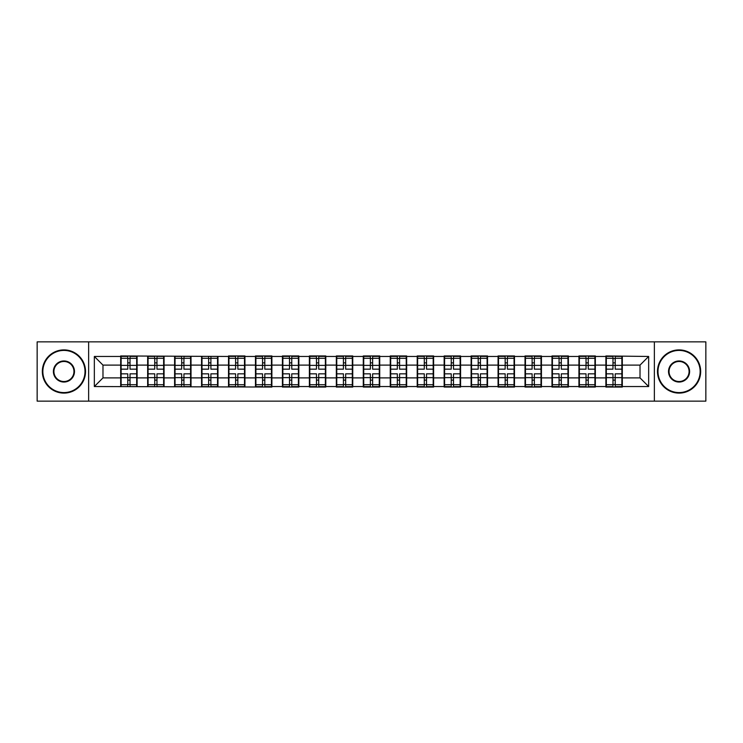 <?xml version="1.0" encoding="UTF-8"?>
<svg xmlns="http://www.w3.org/2000/svg" width="743" height="743" viewBox="0 0 743 743"><rect width="100%" height="100%" fill="white"/><g stroke="black" fill="none" stroke-linecap="round" stroke-linejoin="round"><path stroke-width="1.11" d="M654.36 401.136L705.85 401.136L705.85 341.864L654.36 341.864L654.36 401.136L88.64 401.136L88.64 341.864L37.15 341.864L37.15 401.136L88.64 401.136M654.36 341.864L88.64 341.864M640.02 377.89L640.02 365.11L622.309 365.11L622.309 377.89L640.02 377.89L648.658 386.536L648.658 356.464L605.889 355.953L605.889 365.11L595.347 365.11L595.347 377.89L605.889 377.89L605.889 365.11M648.658 386.536L622.309 386.536L622.309 387.047L605.889 387.047L605.889 386.536L595.347 386.536L595.347 387.047L578.936 387.047L578.936 386.536L568.395 386.536L568.395 387.047L551.984 387.047L551.984 386.536L541.443 386.536L541.443 387.047L525.022 387.047L525.022 386.536L514.481 386.536L514.481 387.047L498.07 387.047L498.07 386.536L487.529 386.536L487.529 387.047L471.118 387.047L471.118 386.536L460.576 386.536L460.576 387.047L444.156 387.047L444.156 386.536L433.615 386.536L433.615 387.047L417.204 387.047L417.204 386.536L406.662 386.536L406.662 387.047L390.251 387.047L390.251 386.536L379.71 386.536L379.71 387.047L363.29 387.047L363.29 386.536L352.749 386.536L352.749 387.047L336.338 387.047L336.338 386.536L325.796 386.536L325.796 387.047L309.385 387.047L309.385 386.536L298.844 386.536L298.844 387.047L282.424 387.047L282.424 386.536L271.882 386.536L271.882 387.047L94.342 386.536L94.342 356.464L120.691 356.464L120.691 365.11L102.98 365.11L102.98 377.89L120.691 377.89L120.691 365.11M605.889 356.464L595.347 356.464L595.347 355.953L578.936 355.953L578.936 356.464L568.395 356.464L568.395 355.953L551.984 355.953L551.984 356.464L541.443 356.464L541.443 355.953L525.022 355.953L525.022 356.464L514.481 356.464L514.481 355.953L498.07 355.953L498.07 356.464L487.529 356.464L487.529 355.953L471.118 355.953L471.118 356.464L460.576 356.464L460.576 355.953L444.156 355.953L444.156 356.464L433.615 356.464L433.615 355.953L417.204 355.953L417.204 356.464L406.662 356.464L406.662 355.953L390.251 355.953L390.251 356.464L379.71 356.464L379.71 355.953L363.29 355.953L363.29 356.464L352.749 356.464L352.749 355.953L336.338 355.953L336.338 356.464L325.796 356.464L325.796 355.953L309.385 355.953L309.385 356.464L298.844 356.464L298.844 355.953L282.424 355.953L282.424 356.464L271.882 356.464L271.882 355.953L255.471 355.953L255.471 356.464L244.93 356.464L244.93 355.953L228.519 355.953L228.519 356.464L120.691 355.953L120.691 356.464M605.889 377.89L605.889 386.536M595.347 377.89L595.347 386.536M595.347 356.464L595.347 365.11M568.395 377.89L578.936 377.89L578.936 365.11L568.395 365.11L568.395 386.536M578.936 377.89L578.936 386.536M578.936 356.464L578.936 365.11M568.395 356.464L568.395 365.11M541.443 377.89L551.984 377.89L551.984 365.11L541.443 365.11L541.443 386.536M551.984 377.89L551.984 386.536M551.984 356.464L551.984 365.11M541.443 356.464L541.443 365.11M514.481 377.89L525.022 377.89L525.022 365.11L514.481 365.11L514.481 386.536M525.022 377.89L525.022 386.536M525.022 356.464L525.022 365.11M514.481 356.464L514.481 365.11M487.529 377.89L498.07 377.89L498.07 365.11L487.529 365.11L487.529 386.536M498.07 377.89L498.07 386.536M498.07 356.464L498.07 365.11M487.529 356.464L487.529 365.11M460.576 377.89L471.118 377.89L471.118 365.11L460.576 365.11L460.576 386.536M471.118 377.89L471.118 386.536M471.118 356.464L471.118 365.11M460.576 356.464L460.576 365.11M433.615 377.89L444.156 377.89L444.156 365.11L433.615 365.11L433.615 386.536M444.156 377.89L444.156 386.536M444.156 356.464L444.156 365.11M433.615 356.464L433.615 365.11M406.662 377.89L417.204 377.89L417.204 365.11L406.662 365.11L406.662 386.536M417.204 377.89L417.204 386.536M417.204 356.464L417.204 365.11M406.662 356.464L406.662 365.11M379.71 377.89L390.251 377.89L390.251 365.11L379.71 365.11L379.71 386.536M390.251 377.89L390.251 386.536M390.251 356.464L390.251 365.11M379.71 356.464L379.71 365.11M352.749 377.89L363.29 377.89L363.29 365.11L352.749 365.11L352.749 386.536M363.29 377.89L363.29 386.536M363.29 356.464L363.29 365.11M352.749 356.464L352.749 365.11M325.796 377.89L336.338 377.89L336.338 365.11L325.796 365.11L325.796 386.536M336.338 377.89L336.338 386.536M336.338 356.464L336.338 365.11M325.796 356.464L325.796 365.11M298.844 377.89L309.385 377.89L309.385 365.11L298.844 365.11L298.844 386.536M309.385 377.89L309.385 386.536M309.385 356.464L309.385 365.11M298.844 356.464L298.844 365.11M271.882 377.89L282.424 377.89L282.424 365.11L271.882 365.11L271.882 386.536M282.424 377.89L282.424 386.536M282.424 356.464L282.424 365.11M271.882 356.464L271.882 365.11M244.93 377.89L255.471 377.89L255.471 365.11L244.93 365.11L244.93 386.536M255.471 377.89L255.471 386.536M255.471 356.464L255.471 365.11M244.93 356.464L244.93 365.11M217.978 377.89L228.519 377.89L228.519 365.11L217.978 365.11L217.978 386.536M228.519 377.89L228.519 386.536M228.519 356.464L228.519 365.11M217.978 356.464L217.978 365.11M191.016 377.89L201.557 377.89L201.557 365.11L191.016 365.11L191.016 386.536M201.557 377.89L201.557 386.536M201.557 356.464L201.557 365.11M191.016 356.464L191.016 365.11M164.064 377.89L174.605 377.89L174.605 365.11L164.064 365.11L164.064 386.536M174.605 377.89L174.605 386.536M174.605 356.464L174.605 365.11M164.064 356.464L164.064 365.11M137.111 377.89L147.653 377.89L147.653 365.11L137.111 365.11L137.111 386.536M147.653 377.89L147.653 386.536M147.653 356.464L147.653 365.11M137.111 356.464L137.111 365.11M120.691 377.89L120.691 386.536M102.98 377.89L94.342 386.536M94.342 356.464L102.98 365.11M622.309 377.89L622.309 386.536M622.309 356.464L622.309 365.11M648.658 356.464L640.02 365.11M121.128 365.37L127.777 365.37L127.777 356.38L121.128 356.38L121.128 373.831L127.777 373.831L127.777 377.63L130.025 377.611L130.025 373.831L136.675 373.831L136.675 356.38L130.025 356.38L130.025 358.275L136.675 358.275M127.777 362.872L130.025 362.872M130.025 358.544L127.777 358.544M121.128 369.169L127.777 369.169L127.777 365.37L130.025 365.389L130.025 369.169L136.675 369.169M121.128 358.275L127.777 358.275M127.777 384.456L130.025 384.456M127.777 380.128L130.025 380.128M121.128 386.62L127.777 386.62L127.777 384.725L121.128 384.725L121.128 386.62M121.128 373.831L121.128 377.63L127.777 377.63L127.777 384.725M121.128 377.63L121.128 384.725M136.675 373.831L136.675 386.62L130.025 386.62L130.025 384.725L136.675 384.725M136.675 377.63L130.025 377.63L130.025 384.725M136.675 365.37L130.025 365.37L130.025 358.275M148.08 365.37L154.73 365.37L154.73 356.38L148.08 356.38L148.08 373.831L154.73 373.831L154.73 377.63L156.977 377.611L156.977 373.831L163.636 373.831L163.636 356.38L156.977 356.38L156.977 358.275L163.636 358.275M154.73 362.872L156.977 362.872M156.977 358.544L154.73 358.544M148.08 369.169L154.73 369.169L154.73 365.37L156.977 365.389L156.977 369.169L163.636 369.169M148.08 358.275L154.73 358.275M154.73 384.456L156.977 384.456M154.73 380.128L156.977 380.128M148.08 386.62L154.73 386.62L154.73 384.725L148.08 384.725L148.08 386.62M148.08 373.831L148.08 377.63L154.73 377.63L154.73 384.725M148.08 377.63L148.08 384.725M163.636 373.831L163.636 386.62L156.977 386.62L156.977 384.725L163.636 384.725M163.636 377.63L156.977 377.63L156.977 384.725M163.636 365.37L156.977 365.37L156.977 358.275M175.042 365.37L181.691 365.37L181.691 356.38L175.042 356.38L175.042 373.831L181.691 373.831L181.691 377.63L183.939 377.611L183.939 373.831L190.589 373.831L190.589 356.38L183.939 356.38L183.939 358.275L190.589 358.275M181.691 362.872L183.939 362.872M183.939 358.544L181.691 358.544M175.042 369.169L181.691 369.169L181.691 365.37L183.939 365.389L183.939 369.169L190.589 369.169M175.042 358.275L181.691 358.275M181.691 384.456L183.939 384.456M181.691 380.128L183.939 380.128M175.042 386.62L181.691 386.62L181.691 384.725L175.042 384.725L175.042 386.62M175.042 373.831L175.042 377.63L181.691 377.63L181.691 384.725M175.042 377.63L175.042 384.725M190.589 373.831L190.589 386.62L183.939 386.62L183.939 384.725L190.589 384.725M190.589 377.63L183.939 377.63L183.939 384.725M190.589 365.37L183.939 365.37L183.939 358.275M201.994 365.37L208.644 365.37L208.644 356.38L201.994 356.38L201.994 373.831L208.644 373.831L208.644 377.63L210.891 377.611L210.891 373.831L217.541 373.831L217.541 356.38L210.891 356.38L210.891 358.275L217.541 358.275M208.644 362.872L210.891 362.872M210.891 358.544L208.644 358.544M201.994 369.169L208.644 369.169L208.644 365.37L210.891 365.389L210.891 369.169L217.541 369.169M201.994 358.275L208.644 358.275M208.644 384.456L210.891 384.456M208.644 380.128L210.891 380.128M201.994 386.62L208.644 386.62L208.644 384.725L201.994 384.725L201.994 386.62M201.994 373.831L201.994 377.63L208.644 377.63L208.644 384.725M201.994 377.63L201.994 384.725M217.541 373.831L217.541 386.62L210.891 386.62L210.891 384.725L217.541 384.725M217.541 377.63L210.891 377.63L210.891 384.725M217.541 365.37L210.891 365.37L210.891 358.275M228.946 365.37L235.596 365.37L235.596 356.38L228.946 356.38L228.946 373.831L235.596 373.831L235.596 377.63L237.844 377.611L237.844 373.831L244.503 373.831L244.503 356.38L237.844 356.38L237.844 358.275L244.503 358.275M235.596 362.872L237.844 362.872M237.844 358.544L235.596 358.544M228.946 369.169L235.596 369.169L235.596 365.37L237.844 365.389L237.844 369.169L244.503 369.169M228.946 358.275L235.596 358.275M235.596 384.456L237.844 384.456M235.596 380.128L237.844 380.128M228.946 386.62L235.596 386.62L235.596 384.725L228.946 384.725L228.946 386.62M228.946 373.831L228.946 377.63L235.596 377.63L235.596 384.725M228.946 377.63L228.946 384.725M244.503 373.831L244.503 386.62L237.844 386.62L237.844 384.725L244.503 384.725M244.503 377.63L237.844 377.63L237.844 384.725M244.503 365.37L237.844 365.37L237.844 358.275M255.898 365.37L262.558 365.37L262.558 356.38L255.898 356.38L255.898 373.831L262.558 373.831L262.558 377.63L264.805 377.611L264.805 373.831L271.455 373.831L271.455 356.38L264.805 356.38L264.805 358.275L271.455 358.275M262.558 362.872L264.805 362.872M264.805 358.544L262.558 358.544M255.898 369.169L262.558 369.169L262.558 365.37L264.805 365.389L264.805 369.169L271.455 369.169M255.898 358.275L262.558 358.275M262.558 384.456L264.805 384.456M262.558 380.128L264.805 380.128M255.898 386.62L262.558 386.62L262.558 384.725L255.898 384.725L255.898 386.62M255.898 373.831L255.898 377.63L262.558 377.63L262.558 384.725M255.898 377.63L255.898 384.725M271.455 373.831L271.455 386.62L264.805 386.62L264.805 384.725L271.455 384.725M271.455 377.63L264.805 377.63L264.805 384.725M271.455 365.37L264.805 365.37L264.805 358.275M63.935 392.583A21.083 21.083 0 0 0 85.008 371.5A21.083 21.083 0 0 0 63.935 350.417A21.083 21.083 0 0 0 42.853 371.5A21.083 21.083 0 0 0 63.935 392.583M63.935 349.897A21.603 21.603 0 0 1 85.529 371.5A21.603 21.603 0 0 1 63.935 393.103A21.603 21.603 0 0 1 42.332 371.5A21.603 21.603 0 0 1 63.935 349.897M63.935 382.041A10.541 10.541 0 0 1 53.394 371.5A10.541 10.541 0 0 1 63.935 360.959A10.541 10.541 0 0 1 74.476 371.5A10.541 10.541 0 0 1 63.935 382.041M63.935 361.479A10.021 10.021 0 0 0 53.914 371.5A10.021 10.021 0 0 0 63.935 381.521A10.021 10.021 0 0 0 73.956 371.5A10.021 10.021 0 0 0 63.935 361.479M679.065 392.583A21.083 21.083 0 0 0 700.147 371.5A21.083 21.083 0 0 0 679.065 350.417A21.083 21.083 0 0 0 657.992 371.5A21.083 21.083 0 0 0 679.065 392.583M679.065 349.897A21.603 21.603 0 0 1 700.668 371.5A21.603 21.603 0 0 1 679.065 393.103A21.603 21.603 0 0 1 657.471 371.5A21.603 21.603 0 0 1 679.065 349.897M679.065 382.041A10.541 10.541 0 0 1 668.524 371.5A10.541 10.541 0 0 1 679.065 360.959A10.541 10.541 0 0 1 689.606 371.5A10.541 10.541 0 0 1 679.065 382.041M679.065 361.479A10.021 10.021 0 0 0 669.044 371.5A10.021 10.021 0 0 0 679.065 381.521A10.021 10.021 0 0 0 689.086 371.5A10.021 10.021 0 0 0 679.065 361.479M282.86 365.37L289.51 365.37L289.51 356.38L282.86 356.38L282.86 373.831L289.51 373.831L289.51 377.63L291.758 377.611L291.758 373.831L298.407 373.831L298.407 356.38L291.758 356.38L291.758 358.275L298.407 358.275M289.51 362.872L291.758 362.872M291.758 358.544L289.51 358.544M282.86 369.169L289.51 369.169L289.51 365.37L291.758 365.389L291.758 369.169L298.407 369.169M282.86 358.275L289.51 358.275M289.51 384.456L291.758 384.456M289.51 380.128L291.758 380.128M282.86 386.62L289.51 386.62L289.51 384.725L282.86 384.725L282.86 386.62M282.86 373.831L282.86 377.63L289.51 377.63L289.51 384.725M282.86 377.63L282.86 384.725M298.407 373.831L298.407 386.62L291.758 386.62L291.758 384.725L298.407 384.725M298.407 377.63L291.758 377.63L291.758 384.725M298.407 365.37L291.758 365.37L291.758 358.275M309.812 365.37L316.462 365.37L316.462 356.38L309.812 356.38L309.812 373.831L316.462 373.831L316.462 377.63L318.71 377.611L318.71 373.831L325.369 373.831L325.369 356.38L318.71 356.38L318.71 358.275L325.369 358.275M316.462 362.872L318.71 362.872M318.71 358.544L316.462 358.544M309.812 369.169L316.462 369.169L316.462 365.37L318.71 365.389L318.71 369.169L325.369 369.169M309.812 358.275L316.462 358.275M316.462 384.456L318.71 384.456M316.462 380.128L318.71 380.128M309.812 386.62L316.462 386.62L316.462 384.725L309.812 384.725L309.812 386.62M309.812 373.831L309.812 377.63L316.462 377.63L316.462 384.725M309.812 377.63L309.812 384.725M325.369 373.831L325.369 386.62L318.71 386.62L318.71 384.725L325.369 384.725M325.369 377.63L318.71 377.63L318.71 384.725M325.369 365.37L318.71 365.37L318.71 358.275M336.765 365.37L343.424 365.37L343.424 356.38L336.765 356.38L336.765 373.831L343.424 373.831L343.424 377.63L345.671 377.611L345.671 373.831L352.321 373.831L352.321 356.38L345.671 356.38L345.671 358.275L352.321 358.275M343.424 362.872L345.671 362.872M345.671 358.544L343.424 358.544M336.765 369.169L343.424 369.169L343.424 365.37L345.671 365.389L345.671 369.169L352.321 369.169M336.765 358.275L343.424 358.275M343.424 384.456L345.671 384.456M343.424 380.128L345.671 380.128M336.765 386.62L343.424 386.62L343.424 384.725L336.765 384.725L336.765 386.62M336.765 373.831L336.765 377.63L343.424 377.63L343.424 384.725M336.765 377.63L336.765 384.725M352.321 373.831L352.321 386.62L345.671 386.62L345.671 384.725L352.321 384.725M352.321 377.63L345.671 377.63L345.671 384.725M352.321 365.37L345.671 365.37L345.671 358.275M363.726 365.37L370.376 365.37L370.376 356.38L363.726 356.38L363.726 373.831L370.376 373.831L370.376 377.63L372.624 377.611L372.624 373.831L379.274 373.831L379.274 356.38L372.624 356.38L372.624 358.275L379.274 358.275M370.376 362.872L372.624 362.872M372.624 358.544L370.376 358.544M363.726 369.169L370.376 369.169L370.376 365.37L372.624 365.389L372.624 369.169L379.274 369.169M363.726 358.275L370.376 358.275M370.376 384.456L372.624 384.456M370.376 380.128L372.624 380.128M363.726 386.62L370.376 386.62L370.376 384.725L363.726 384.725L363.726 386.62M363.726 373.831L363.726 377.63L370.376 377.63L370.376 384.725M363.726 377.63L363.726 384.725M379.274 373.831L379.274 386.62L372.624 386.62L372.624 384.725L379.274 384.725M379.274 377.63L372.624 377.63L372.624 384.725M379.274 365.37L372.624 365.37L372.624 358.275M390.679 365.37L397.329 365.37L397.329 356.38L390.679 356.38L390.679 373.831L397.329 373.831L397.329 377.63L399.576 377.611L399.576 373.831L406.235 373.831L406.235 356.38L399.576 356.38L399.576 358.275L406.235 358.275M397.329 362.872L399.576 362.872M399.576 358.544L397.329 358.544M390.679 369.169L397.329 369.169L397.329 365.37L399.576 365.389L399.576 369.169L406.235 369.169M390.679 358.275L397.329 358.275M397.329 384.456L399.576 384.456M397.329 380.128L399.576 380.128M390.679 386.62L397.329 386.62L397.329 384.725L390.679 384.725L390.679 386.62M390.679 373.831L390.679 377.63L397.329 377.63L397.329 384.725M390.679 377.63L390.679 384.725M406.235 373.831L406.235 386.62L399.576 386.62L399.576 384.725L406.235 384.725M406.235 377.63L399.576 377.63L399.576 384.725M406.235 365.37L399.576 365.37L399.576 358.275M417.631 365.37L424.29 365.37L424.29 356.38L417.631 356.38L417.631 373.831L424.29 373.831L424.29 377.63L426.538 377.611L426.538 373.831L433.188 373.831L433.188 356.38L426.538 356.38L426.538 358.275L433.188 358.275M424.29 362.872L426.538 362.872M426.538 358.544L424.29 358.544M417.631 369.169L424.29 369.169L424.29 365.37L426.538 365.389L426.538 369.169L433.188 369.169M417.631 358.275L424.29 358.275M424.29 384.456L426.538 384.456M424.29 380.128L426.538 380.128M417.631 386.62L424.29 386.62L424.29 384.725L417.631 384.725L417.631 386.62M417.631 373.831L417.631 377.63L424.29 377.63L424.29 384.725M417.631 377.63L417.631 384.725M433.188 373.831L433.188 386.62L426.538 386.62L426.538 384.725L433.188 384.725M433.188 377.63L426.538 377.63L426.538 384.725M433.188 365.37L426.538 365.37L426.538 358.275M444.593 365.37L451.242 365.37L451.242 356.38L444.593 356.38L444.593 373.831L451.242 373.831L451.242 377.63L453.49 377.611L453.49 373.831L460.14 373.831L460.14 356.38L453.49 356.38L453.49 358.275L460.14 358.275M451.242 362.872L453.49 362.872M453.49 358.544L451.242 358.544M444.593 369.169L451.242 369.169L451.242 365.37L453.49 365.389L453.49 369.169L460.14 369.169M444.593 358.275L451.242 358.275M451.242 384.456L453.49 384.456M451.242 380.128L453.49 380.128M444.593 386.62L451.242 386.62L451.242 384.725L444.593 384.725L444.593 386.62M444.593 373.831L444.593 377.63L451.242 377.63L451.242 384.725M444.593 377.63L444.593 384.725M460.14 373.831L460.14 386.62L453.49 386.62L453.49 384.725L460.14 384.725M460.14 377.63L453.49 377.63L453.49 384.725M460.14 365.37L453.49 365.37L453.49 358.275M471.545 365.37L478.195 365.37L478.195 356.38L471.545 356.38L471.545 373.831L478.195 373.831L478.195 377.63L480.442 377.611L480.442 373.831L487.102 373.831L487.102 356.38L480.442 356.38L480.442 358.275L487.102 358.275M478.195 362.872L480.442 362.872M480.442 358.544L478.195 358.544M471.545 369.169L478.195 369.169L478.195 365.37L480.442 365.389L480.442 369.169L487.102 369.169M471.545 358.275L478.195 358.275M478.195 384.456L480.442 384.456M478.195 380.128L480.442 380.128M471.545 386.62L478.195 386.62L478.195 384.725L471.545 384.725L471.545 386.62M471.545 373.831L471.545 377.63L478.195 377.63L478.195 384.725M471.545 377.63L471.545 384.725M487.102 373.831L487.102 386.62L480.442 386.62L480.442 384.725L487.102 384.725M487.102 377.63L480.442 377.63L480.442 384.725M487.102 365.37L480.442 365.37L480.442 358.275M498.497 365.37L505.156 365.37L505.156 356.38L498.497 356.38L498.497 373.831L505.156 373.831L505.156 377.63L507.404 377.611L507.404 373.831L514.054 373.831L514.054 356.38L507.404 356.38L507.404 358.275L514.054 358.275M505.156 362.872L507.404 362.872M507.404 358.544L505.156 358.544M498.497 369.169L505.156 369.169L505.156 365.37L507.404 365.389L507.404 369.169L514.054 369.169M498.497 358.275L505.156 358.275M505.156 384.456L507.404 384.456M505.156 380.128L507.404 380.128M498.497 386.62L505.156 386.62L505.156 384.725L498.497 384.725L498.497 386.62M498.497 373.831L498.497 377.63L505.156 377.63L505.156 384.725M498.497 377.63L498.497 384.725M514.054 373.831L514.054 386.62L507.404 386.62L507.404 384.725L514.054 384.725M514.054 377.63L507.404 377.63L507.404 384.725M514.054 365.37L507.404 365.37L507.404 358.275M525.459 365.37L532.109 365.37L532.109 356.38L525.459 356.38L525.459 373.831L532.109 373.831L532.109 377.63L534.356 377.611L534.356 373.831L541.006 373.831L541.006 356.38L534.356 356.38L534.356 358.275L541.006 358.275M532.109 362.872L534.356 362.872M534.356 358.544L532.109 358.544M525.459 369.169L532.109 369.169L532.109 365.37L534.356 365.389L534.356 369.169L541.006 369.169M525.459 358.275L532.109 358.275M532.109 384.456L534.356 384.456M532.109 380.128L534.356 380.128M525.459 386.62L532.109 386.62L532.109 384.725L525.459 384.725L525.459 386.62M525.459 373.831L525.459 377.63L532.109 377.63L532.109 384.725M525.459 377.63L525.459 384.725M541.006 373.831L541.006 386.62L534.356 386.62L534.356 384.725L541.006 384.725M541.006 377.63L534.356 377.63L534.356 384.725M541.006 365.37L534.356 365.37L534.356 358.275M552.411 365.37L559.061 365.37L559.061 356.38L552.411 356.38L552.411 373.831L559.061 373.831L559.061 377.63L561.309 377.611L561.309 373.831L567.958 373.831L567.958 356.38L561.309 356.38L561.309 358.275L567.958 358.275M559.061 362.872L561.309 362.872M561.309 358.544L559.061 358.544M552.411 369.169L559.061 369.169L559.061 365.37L561.309 365.389L561.309 369.169L567.958 369.169M552.411 358.275L559.061 358.275M559.061 384.456L561.309 384.456M559.061 380.128L561.309 380.128M552.411 386.62L559.061 386.62L559.061 384.725L552.411 384.725L552.411 386.62M552.411 373.831L552.411 377.63L559.061 377.63L559.061 384.725M552.411 377.63L552.411 384.725M567.958 373.831L567.958 386.62L561.309 386.62L561.309 384.725L567.958 384.725M567.958 377.63L561.309 377.63L561.309 384.725M567.958 365.37L561.309 365.37L561.309 358.275M579.364 365.37L586.023 365.37L586.023 356.38L579.364 356.38L579.364 373.831L586.023 373.831L586.023 377.63L588.27 377.611L588.27 373.831L594.92 373.831L594.92 356.38L588.27 356.38L588.27 358.275L594.92 358.275M586.023 362.872L588.27 362.872M588.27 358.544L586.023 358.544M579.364 369.169L586.023 369.169L586.023 365.37L588.27 365.389L588.27 369.169L594.92 369.169M579.364 358.275L586.023 358.275M586.023 384.456L588.27 384.456M586.023 380.128L588.27 380.128M579.364 386.62L586.023 386.62L586.023 384.725L579.364 384.725L579.364 386.62M579.364 373.831L579.364 377.63L586.023 377.63L586.023 384.725M579.364 377.63L579.364 384.725M594.92 373.831L594.92 386.62L588.27 386.62L588.27 384.725L594.92 384.725M594.92 377.63L588.27 377.63L588.27 384.725M594.92 365.37L588.27 365.37L588.27 358.275M606.325 365.37L612.975 365.37L612.975 356.38L606.325 356.38L606.325 373.831L612.975 373.831L612.975 377.63L615.223 377.611L615.223 373.831L621.872 373.831L621.872 356.38L615.223 356.38L615.223 358.275L621.872 358.275M612.975 362.872L615.223 362.872M615.223 358.544L612.975 358.544M606.325 369.169L612.975 369.169L612.975 365.37L615.223 365.389L615.223 369.169L621.872 369.169M606.325 358.275L612.975 358.275M612.975 384.456L615.223 384.456M612.975 380.128L615.223 380.128M606.325 386.62L612.975 386.62L612.975 384.725L606.325 384.725L606.325 386.62M606.325 373.831L606.325 377.63L612.975 377.63L612.975 384.725M606.325 377.63L606.325 384.725M621.872 373.831L621.872 386.62L615.223 386.62L615.223 384.725L621.872 384.725M621.872 377.63L615.223 377.63L615.223 384.725M621.872 365.37L615.223 365.37L615.223 358.275"/></g></svg>
